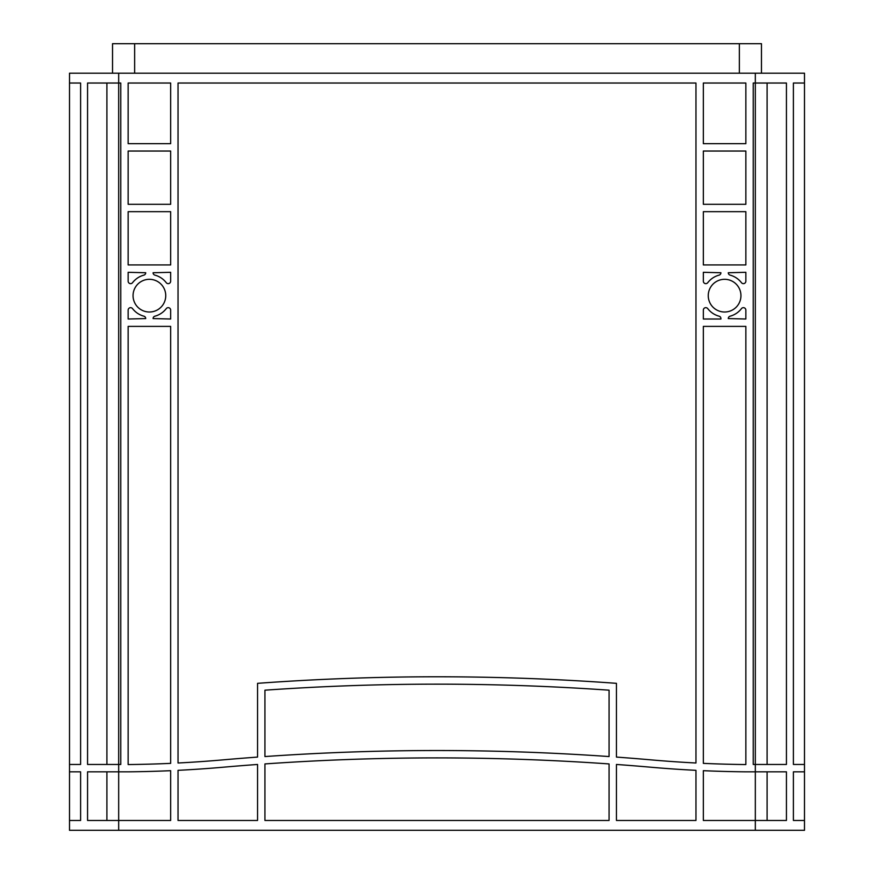 <?xml version="1.0" encoding="UTF-8"?>
<svg xmlns="http://www.w3.org/2000/svg" width="874" height="874" viewBox="0 0 874 874"><rect width="100%" height="100%" fill="white"/><g stroke="black" fill="none" stroke-linecap="round" stroke-linejoin="round"><path stroke-width="1.31" d="M165.743 295.652A16.344 16.344 0 0 0 149.399 279.309A16.344 16.344 0 0 0 133.056 295.652A16.344 16.344 0 0 0 149.399 312.007A16.344 16.344 0 0 0 165.743 295.652M740.944 295.652A16.344 16.344 0 0 0 724.601 279.309A16.344 16.344 0 0 0 708.257 295.652A16.344 16.344 0 0 0 724.601 312.007A16.344 16.344 0 0 0 740.944 295.652M804.484 83.03L793.395 83.03L804.495 83.03L804.495 830.3L69.516 830.3M804.495 83.03L804.495 73.198L69.516 73.198L69.516 83.03L80.605 83.03L80.605 764.455L69.516 764.455M69.505 767.186L69.505 771.829L80.605 771.829L80.605 820.467L69.516 820.467M69.505 830.3L69.505 83.03L80.605 83.03M609.069 820.467L264.931 820.467L264.931 763.931A2458.125 2458.125 0 0 1 609.069 763.931L609.069 820.467M695.966 820.467L616.443 820.467L616.443 764.455A2458.125 2458.125 0 0 1 650.944 767.23A1229.062 1229.062 0 0 0 695.966 770.333L695.966 820.467M695.966 83.03L695.966 763.002A1229.062 1229.062 0 0 1 651.796 759.932A2458.125 2458.125 0 0 0 616.443 757.081L616.443 683.337A2458.125 2458.125 0 0 0 257.557 683.337L257.557 757.081A2458.125 2458.125 0 0 0 222.204 759.932A1229.062 1229.062 0 0 1 178.034 763.002L178.034 83.03L695.966 83.03M745.861 326.384L745.861 764.553A1229.062 1229.062 0 0 1 703.341 763.363L703.341 326.384L745.861 326.384M703.341 264.931L703.341 211.672L745.861 211.672L745.861 264.931L703.341 264.931M745.861 83.03L745.861 143.664L703.341 143.664L703.341 83.03L745.861 83.03M170.659 83.03L170.659 143.664L128.139 143.664L128.139 83.03L170.659 83.03M128.139 264.931L128.139 211.672L170.659 211.672L170.659 264.931L128.139 264.931M703.341 281.199L703.341 272.306L720.919 272.743A2.458 2.458 0 0 1 719.094 275.124A21.26 21.26 0 0 0 707.743 282.695A2.458 2.458 0 0 1 703.341 281.199M741.458 282.695A21.26 21.26 0 0 0 730.107 275.124A2.458 2.458 0 0 1 728.282 272.743L745.861 272.306L745.861 281.199A2.458 2.458 0 0 1 741.458 282.695M745.861 310.117L745.861 319.01L728.282 318.573A2.458 2.458 0 0 1 730.107 316.191A21.26 21.26 0 0 0 741.458 308.62A2.458 2.458 0 0 1 745.861 310.117M170.659 310.117L170.659 319.01L153.092 318.573A2.458 2.458 0 0 1 154.906 316.191A21.26 21.26 0 0 0 166.257 308.62A2.458 2.458 0 0 1 170.659 310.117M132.542 308.62A21.26 21.26 0 0 0 143.893 316.191A2.458 2.458 0 0 1 145.718 318.573L128.139 319.01L128.139 310.117A2.458 2.458 0 0 1 132.542 308.62M128.139 281.199L128.139 272.306L145.718 272.743A2.458 2.458 0 0 1 143.893 275.124A21.26 21.26 0 0 0 132.542 282.695A2.458 2.458 0 0 1 128.139 281.199M166.257 282.695A21.26 21.26 0 0 0 154.906 275.124A2.458 2.458 0 0 1 153.092 272.743L170.659 272.306L170.659 281.199A2.458 2.458 0 0 1 166.257 282.695M257.557 764.455L257.557 820.467L178.034 820.467L178.034 770.333A1229.062 1229.062 0 0 0 223.056 767.23A2458.125 2458.125 0 0 1 257.557 764.455M170.659 763.363A1229.062 1229.062 0 0 1 128.139 764.553L128.139 326.384L170.659 326.384L170.659 763.363M720.919 319.01L703.341 319.01L703.341 310.117A2.458 2.458 0 0 1 707.743 308.62A21.26 21.26 0 0 0 719.094 316.191A2.458 2.458 0 0 1 720.919 318.573L720.919 319.01M170.659 204.298L128.139 204.298L128.139 151.038L170.659 151.038L170.659 204.298M745.861 204.298L703.341 204.298L703.341 151.038L745.861 151.038L745.861 204.298M264.931 756.556A2458.125 2458.125 0 0 1 609.069 756.556L609.069 690.187A2458.125 2458.125 0 0 0 264.931 690.187L264.931 756.556M755.322 73.198L755.322 83.03L786.436 83.03L786.436 764.455L755.322 764.455L755.322 83.03L753.235 83.03L753.235 764.455L755.322 764.455L755.322 820.467L703.341 820.467L703.341 770.682A1229.062 1229.062 0 0 0 745.861 771.829L786.436 771.829L786.436 820.467L755.322 820.467L755.322 830.3M118.678 830.3L118.678 771.829L128.139 771.829A1229.062 1229.062 0 0 0 170.659 770.682L170.659 820.467L87.564 820.467L87.564 771.829L118.678 771.829L118.678 83.03L120.765 83.03L120.765 764.455L87.564 764.455L87.564 83.03L118.678 83.03L118.678 73.198M106.901 83.03L106.901 764.455M69.505 764.455L80.605 764.455M767.099 83.03L767.099 764.455M793.395 83.03L793.395 764.455L804.484 764.455M804.495 764.455L793.395 764.455M793.395 771.829L804.495 771.829L793.395 771.829L793.395 820.467L804.484 820.467M69.505 820.467L80.605 820.467M804.495 820.467L793.395 820.467M767.099 771.829L767.099 820.467M106.901 771.829L106.901 820.467M69.516 771.829L80.605 771.829M761.472 73.198L761.472 43.7L112.528 43.7L112.528 73.198M134.651 73.198L134.651 43.7M739.349 73.198L739.349 43.7"/></g></svg>
